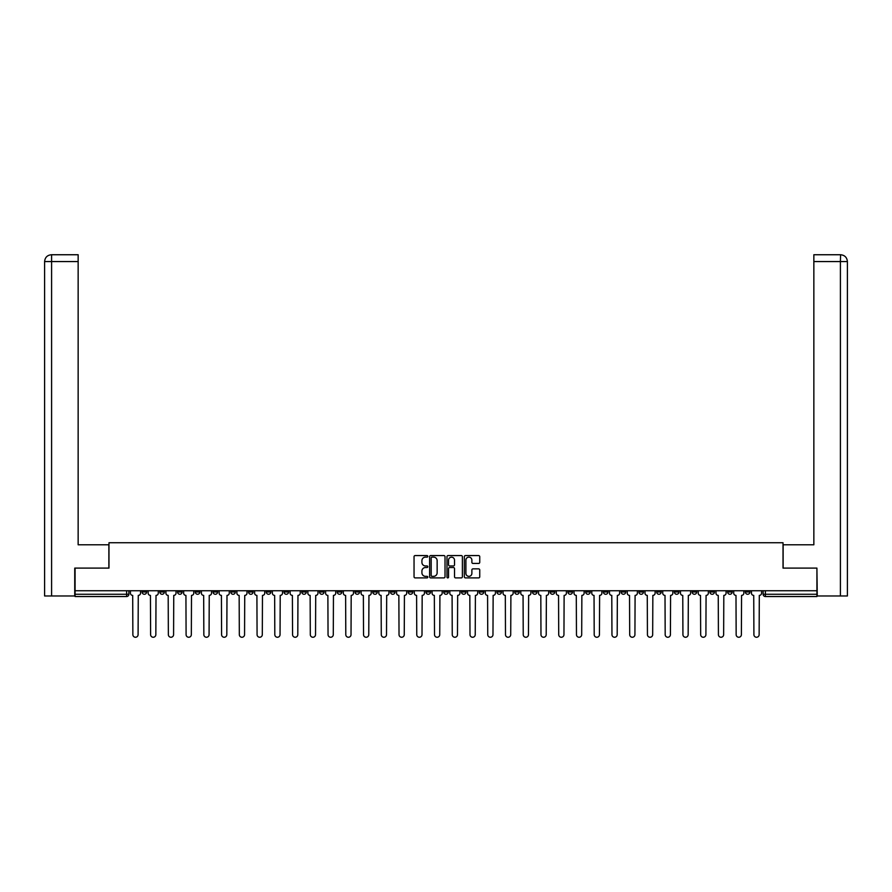 <?xml version="1.0" encoding="UTF-8"?>
<svg xmlns="http://www.w3.org/2000/svg" width="892" height="892" viewBox="0 0 892 892"><rect width="100%" height="100%" fill="white"/><g stroke="black" fill="none" stroke-linecap="round" stroke-linejoin="round"><path stroke-width="1.34" d="M427.803 556.352A0.78 0.78 0 0 0 427.023 555.571L415.159 555.571A1.115 1.115 0 0 0 414.044 556.686L414.044 576.789A1.115 1.115 0 0 0 415.159 577.904L427.023 577.904A0.78 0.78 0 0 0 427.803 577.124A0.78 0.78 0 0 0 427.023 576.343L425.484 576.343A3.568 3.568 0 0 1 421.916 572.764L421.916 571.092A3.568 3.568 0 0 1 425.484 567.524L427.023 567.524A0.78 0.78 0 0 0 427.803 566.743A0.78 0.78 0 0 0 427.023 565.952L425.484 565.952A3.568 3.568 0 0 1 421.916 562.384L421.916 560.711A3.568 3.568 0 0 1 425.484 557.132L427.023 557.132A0.78 0.78 0 0 0 427.803 556.352M727.627 590.738L727.627 591.987L732.176 591.987A2.275 2.275 0 0 1 729.901 594.262A2.275 2.275 0 0 1 727.627 591.987L727.627 590.738M621.167 590.738L621.167 591.987L625.716 591.987A2.275 2.275 0 0 1 623.441 594.262A2.275 2.275 0 0 1 621.167 591.987L621.167 590.738M603.416 590.738L603.416 591.987L607.965 591.987A2.275 2.275 0 0 1 605.69 594.262A2.275 2.275 0 0 1 603.416 591.987L603.416 590.738M496.955 590.738L496.955 591.987L501.505 591.987A2.275 2.275 0 0 1 499.23 594.262A2.275 2.275 0 0 1 496.955 591.987L496.955 590.738M479.216 590.738L479.216 591.987L483.765 591.987A2.275 2.275 0 0 1 481.49 594.262A2.275 2.275 0 0 1 479.216 591.987L479.216 590.738M461.465 590.738L461.465 591.987L466.014 591.987A2.275 2.275 0 0 1 463.74 594.262A2.275 2.275 0 0 1 461.465 591.987L461.465 590.738M425.986 590.738L425.986 591.987L430.535 591.987A2.275 2.275 0 0 1 428.26 594.262A2.275 2.275 0 0 1 425.986 591.987L425.986 590.738M390.495 591.987L390.495 590.738L390.495 591.987A2.275 2.275 0 0 0 392.77 594.262A2.275 2.275 0 0 1 390.495 591.987L395.045 591.987A2.275 2.275 0 0 1 392.77 594.262A2.275 2.275 0 0 0 395.045 591.987L395.045 590.738L395.045 591.987M372.745 591.987L372.745 590.738L372.745 591.987A2.275 2.275 0 0 0 375.019 594.262A2.275 2.275 0 0 1 372.745 591.987L377.294 591.987A2.275 2.275 0 0 1 375.019 594.262M355.005 591.987L355.005 590.738L355.005 591.987A2.275 2.275 0 0 0 357.279 594.262A2.275 2.275 0 0 1 355.005 591.987L359.554 591.987A2.275 2.275 0 0 1 357.279 594.262A2.275 2.275 0 0 0 359.554 591.987L359.554 590.738L359.554 591.987M337.265 590.738L337.265 591.987L341.814 591.987A2.275 2.275 0 0 1 339.54 594.262A2.275 2.275 0 0 1 337.265 591.987L337.265 590.738M319.514 590.738L319.514 591.987L324.064 591.987A2.275 2.275 0 0 1 321.789 594.262A2.275 2.275 0 0 1 319.514 591.987L319.514 590.738M301.775 590.738L301.775 591.987L306.324 591.987A2.275 2.275 0 0 1 304.049 594.262A2.275 2.275 0 0 1 301.775 591.987L301.775 590.738M284.035 591.987L284.035 590.738L284.035 591.987A2.275 2.275 0 0 0 286.31 594.262A2.275 2.275 0 0 1 284.035 591.987L288.584 591.987A2.275 2.275 0 0 1 286.31 594.262M248.545 591.987L248.545 590.738L248.545 591.987A2.275 2.275 0 0 0 250.819 594.262A2.275 2.275 0 0 1 248.545 591.987L253.094 591.987A2.275 2.275 0 0 1 250.819 594.262A2.275 2.275 0 0 0 253.094 591.987L253.094 590.738L253.094 591.987M230.794 591.987L230.794 590.738L230.794 591.987A2.275 2.275 0 0 0 233.068 594.262A2.275 2.275 0 0 1 230.794 591.987L235.343 591.987A2.275 2.275 0 0 1 233.068 594.262A2.275 2.275 0 0 0 235.343 591.987L235.343 590.738L235.343 591.987M213.054 591.987L213.054 590.738L213.054 591.987A2.275 2.275 0 0 0 215.329 594.262A2.275 2.275 0 0 1 213.054 591.987L217.603 591.987A2.275 2.275 0 0 1 215.329 594.262A2.275 2.275 0 0 0 217.603 591.987L217.603 590.738L217.603 591.987M195.315 591.987L195.315 590.738L195.315 591.987A2.275 2.275 0 0 0 197.589 594.262A2.275 2.275 0 0 1 195.315 591.987L199.864 591.987A2.275 2.275 0 0 1 197.589 594.262M177.564 591.987L177.564 590.738L177.564 591.987A2.275 2.275 0 0 0 179.838 594.262A2.275 2.275 0 0 1 177.564 591.987L182.113 591.987A2.275 2.275 0 0 1 179.838 594.262A2.275 2.275 0 0 0 182.113 591.987L182.113 590.738L182.113 591.987M159.824 591.987L159.824 590.738L159.824 591.987A2.275 2.275 0 0 0 162.099 594.262A2.275 2.275 0 0 1 159.824 591.987L164.373 591.987A2.275 2.275 0 0 1 162.099 594.262A2.275 2.275 0 0 0 164.373 591.987L164.373 590.738L164.373 591.987M478.625 563.443A1.115 1.115 0 0 0 479.74 562.328L479.74 556.686A1.115 1.115 0 0 0 478.625 555.571L465.457 555.571A1.115 1.115 0 0 0 464.342 556.686L464.342 576.789A1.115 1.115 0 0 0 465.457 577.904L478.625 577.904A1.115 1.115 0 0 0 479.74 576.789L479.74 569.977A1.115 1.115 0 0 0 478.625 568.862L472.994 568.862A1.115 1.115 0 0 0 471.879 569.977L471.879 573.355A2.988 2.988 0 0 1 468.891 576.343A2.988 2.988 0 0 1 465.903 573.355L465.903 560.12A2.988 2.988 0 0 1 468.891 557.132A2.988 2.988 0 0 1 471.879 560.12L471.879 562.328A1.115 1.115 0 0 0 472.994 563.443L478.625 563.443M51.591 595.967L44.6 595.967L44.6 261.568C45.013 257.42 47.276 255.145 51.413 254.744L78.15 254.744L78.15 261.568L51.591 261.568L51.591 595.967L74.738 595.967L74.738 568.104L108.98 568.104L108.98 542.737L783.02 542.737L783.02 568.104L816.916 568.104L816.916 590.738L75.084 590.738L75.084 594.262L128.883 594.262L128.883 590.738L128.883 594.262A2.275 2.275 0 0 1 126.608 596.536L75.084 596.536L75.084 594.262M75.084 568.104L75.084 590.738M445.019 556.686A1.115 1.115 0 0 0 443.904 555.571L430.736 555.571A1.115 1.115 0 0 0 429.621 556.686L429.621 576.789A1.115 1.115 0 0 0 430.736 577.904L443.904 577.904A1.115 1.115 0 0 0 445.019 576.789L445.019 556.686M448.096 555.571L461.264 555.571A1.115 1.115 0 0 1 462.379 556.686L462.379 576.789A1.115 1.115 0 0 1 461.264 577.904L455.634 577.904A1.115 1.115 0 0 1 454.519 576.789L454.519 568.639A1.115 1.115 0 0 0 453.392 567.524L449.657 567.524A1.115 1.115 0 0 0 448.542 568.639L448.542 577.124A0.78 0.78 0 0 1 447.762 577.904A0.78 0.78 0 0 1 446.981 577.124L446.981 556.686A1.115 1.115 0 0 1 448.096 555.571M763.117 590.738L763.117 594.262L816.916 594.262L816.916 596.536L765.392 596.536A2.275 2.275 0 0 1 763.117 594.262A2.275 2.275 0 0 0 765.392 596.536L765.392 590.738M816.916 590.738L816.916 594.262M749.927 590.738L749.927 591.987A2.275 2.275 0 0 1 747.652 594.262A2.275 2.275 0 0 1 745.377 591.987L749.927 591.987M745.377 590.738L745.377 591.987M732.176 590.738L732.176 591.987A2.275 2.275 0 0 1 729.901 594.262M714.436 590.738L714.436 591.987A2.275 2.275 0 0 1 712.162 594.262A2.275 2.275 0 0 1 709.887 591.987L714.436 591.987M709.887 590.738L709.887 591.987M696.685 590.738L696.685 591.987A2.275 2.275 0 0 1 694.411 594.262A2.275 2.275 0 0 1 692.136 591.987L696.685 591.987M692.136 590.738L692.136 591.987M678.946 590.738L678.946 591.987A2.275 2.275 0 0 1 676.671 594.262A2.275 2.275 0 0 1 674.397 591.987A2.275 2.275 0 0 0 676.671 594.262M674.397 590.738L674.397 591.987L678.946 591.987M661.206 590.738L661.206 591.987A2.275 2.275 0 0 1 658.932 594.262A2.275 2.275 0 0 1 656.657 591.987L661.206 591.987M656.657 590.738L656.657 591.987M643.455 590.738L643.455 591.987A2.275 2.275 0 0 1 641.181 594.262A2.275 2.275 0 0 1 638.906 591.987L643.455 591.987M638.906 590.738L638.906 591.987M625.716 590.738L625.716 591.987M607.965 590.738L607.965 591.987L607.965 590.738M590.225 590.738L590.225 591.987A2.275 2.275 0 0 1 587.951 594.262A2.275 2.275 0 0 1 585.676 591.987L590.225 591.987M585.676 590.738L585.676 591.987M572.486 590.738L572.486 591.987A2.275 2.275 0 0 1 570.211 594.262A2.275 2.275 0 0 1 567.936 591.987L572.486 591.987M567.936 590.738L567.936 591.987M554.735 590.738L554.735 591.987A2.275 2.275 0 0 1 552.46 594.262A2.275 2.275 0 0 1 550.186 591.987L554.735 591.987M550.186 590.738L550.186 591.987M536.995 590.738L536.995 591.987A2.275 2.275 0 0 1 534.721 594.262A2.275 2.275 0 0 1 532.446 591.987L536.995 591.987M532.446 590.738L532.446 591.987M519.255 590.738L519.255 591.987A2.275 2.275 0 0 1 516.981 594.262A2.275 2.275 0 0 1 514.706 591.987L519.255 591.987M514.706 590.738L514.706 591.987M501.505 590.738L501.505 591.987A2.275 2.275 0 0 1 499.23 594.262M483.765 590.738L483.765 591.987M466.014 591.987L466.014 590.738L466.014 591.987A2.275 2.275 0 0 1 463.74 594.262M448.275 590.738L448.275 591.987A2.275 2.275 0 0 1 446 594.262A2.275 2.275 0 0 1 443.725 591.987A2.275 2.275 0 0 0 446 594.262A2.275 2.275 0 0 0 448.275 591.987L443.725 591.987L443.725 590.738M430.535 591.987L430.535 590.738L430.535 591.987A2.275 2.275 0 0 1 428.26 594.262M412.784 590.738L412.784 591.987A2.275 2.275 0 0 1 410.51 594.262A2.275 2.275 0 0 1 408.235 591.987A2.275 2.275 0 0 0 410.51 594.262M408.235 590.738L408.235 591.987L412.784 591.987M377.294 590.738L377.294 591.987L377.294 590.738M341.814 591.987L341.814 590.738L341.814 591.987A2.275 2.275 0 0 1 339.54 594.262M324.064 591.987L324.064 590.738L324.064 591.987A2.275 2.275 0 0 1 321.789 594.262M306.324 591.987L306.324 590.738L306.324 591.987A2.275 2.275 0 0 1 304.049 594.262M288.584 590.738L288.584 591.987L288.584 590.738M270.834 591.987L270.834 590.738L270.834 591.987A2.275 2.275 0 0 1 268.559 594.262A2.275 2.275 0 0 1 266.284 591.987L270.834 591.987A2.275 2.275 0 0 1 268.559 594.262M266.284 590.738L266.284 591.987M199.864 590.738L199.864 591.987L199.864 590.738M146.623 590.738L146.623 591.987A2.275 2.275 0 0 1 144.348 594.262A2.275 2.275 0 0 1 142.073 591.987A2.275 2.275 0 0 0 144.348 594.262A2.275 2.275 0 0 0 146.623 591.987L146.623 590.738M142.073 590.738L142.073 591.987L146.623 591.987M126.608 590.738L126.608 596.536A2.275 2.275 0 0 0 128.883 594.262M431.962 557.132A0.78 0.78 0 0 0 431.182 557.924L431.182 575.563A0.78 0.78 0 0 0 431.962 576.343L433.579 576.343A3.568 3.568 0 0 0 437.147 572.764L437.147 560.711A3.568 3.568 0 0 0 433.579 557.132L431.962 557.132M454.519 560.176A2.988 2.988 0 0 0 451.53 557.188A2.988 2.988 0 0 0 448.542 560.176L448.542 564.837A1.115 1.115 0 0 0 449.657 565.952L453.392 565.952A1.115 1.115 0 0 0 454.519 564.837L454.519 560.176M130.422 590.738L130.422 593.124A2.275 2.275 0 0 0 132.696 595.399L132.863 634.647A2.62 2.62 0 0 0 135.484 637.256A2.62 2.62 0 0 0 138.093 634.647L138.271 595.399A2.275 2.275 0 0 0 140.546 593.124L140.546 590.738M148.161 590.738L148.161 593.124A2.275 2.275 0 0 0 150.436 595.399L150.614 634.647A2.62 2.62 0 0 0 153.223 637.256A2.62 2.62 0 0 0 155.844 634.647L156.011 595.399A2.275 2.275 0 0 0 158.285 593.124L158.285 590.738M165.912 590.738L165.912 593.124A2.275 2.275 0 0 0 168.187 595.399L168.354 634.647A2.62 2.62 0 0 0 170.974 637.256A2.62 2.62 0 0 0 173.583 634.647L173.75 595.399A2.275 2.275 0 0 0 176.025 593.124L176.025 590.738M108.869 568.104L108.869 544.789L78.15 544.789L78.15 261.568M51.591 254.744L51.591 261.568L44.6 261.568L44.6 527.73L44.6 261.568C45.001 257.42 47.276 255.145 51.424 254.744M783.131 568.104L783.131 544.789L813.85 544.789L813.85 254.744L840.576 254.744L840.409 261.568L813.85 261.568M847.4 527.73L847.4 261.568L847.4 595.967L817.262 595.967L816.916 568.104M840.409 595.967L840.409 261.568L847.4 261.568C846.987 257.42 844.724 255.145 840.587 254.744M183.652 590.738L183.652 593.124A2.275 2.275 0 0 0 185.926 595.399L186.094 634.647A2.62 2.62 0 0 0 188.714 637.256A2.62 2.62 0 0 0 191.334 634.647L191.501 595.399A2.275 2.275 0 0 0 193.776 593.124L193.776 590.738M201.391 590.738L201.391 593.124A2.275 2.275 0 0 0 203.666 595.399L203.844 634.647A2.62 2.62 0 0 0 206.453 637.256A2.62 2.62 0 0 0 209.074 634.647L209.241 595.399A2.275 2.275 0 0 0 211.515 593.124L211.515 590.738M219.142 590.738L219.142 593.124A2.275 2.275 0 0 0 221.417 595.399L221.584 634.647A2.62 2.62 0 0 0 224.204 637.256A2.62 2.62 0 0 0 226.813 634.647L226.992 595.399A2.275 2.275 0 0 0 229.266 593.124L229.266 590.738M236.882 590.738L236.882 593.124A2.275 2.275 0 0 0 239.156 595.399L239.324 634.647A2.62 2.62 0 0 0 241.944 637.256A2.62 2.62 0 0 0 244.564 634.647L244.731 595.399A2.275 2.275 0 0 0 247.006 593.124L247.006 590.738M254.621 590.738L254.621 593.124A2.275 2.275 0 0 0 256.907 595.399L257.074 634.647A2.62 2.62 0 0 0 259.683 637.256A2.62 2.62 0 0 0 262.304 634.647L262.471 595.399A2.275 2.275 0 0 0 264.746 593.124L264.746 590.738M272.372 590.738L272.372 593.124A2.275 2.275 0 0 0 274.647 595.399L274.814 634.647A2.62 2.62 0 0 0 277.434 637.256A2.62 2.62 0 0 0 280.043 634.647L280.222 595.399A2.275 2.275 0 0 0 282.496 593.124L282.496 590.738M290.112 590.738L290.112 593.124A2.275 2.275 0 0 0 292.386 595.399L292.565 634.647A2.62 2.62 0 0 0 295.174 637.256A2.62 2.62 0 0 0 297.794 634.647L297.961 595.399A2.275 2.275 0 0 0 300.236 593.124L300.236 590.738M307.863 590.738L307.863 593.124A2.275 2.275 0 0 0 310.137 595.399L310.305 634.647A2.62 2.62 0 0 0 312.925 637.256A2.62 2.62 0 0 0 315.534 634.647L315.712 595.399A2.275 2.275 0 0 0 317.987 593.124L317.987 590.738M325.602 590.738L325.602 593.124A2.275 2.275 0 0 0 327.877 595.399L328.044 634.647A2.62 2.62 0 0 0 330.664 637.256A2.62 2.62 0 0 0 333.285 634.647L333.452 595.399A2.275 2.275 0 0 0 335.727 593.124L335.727 590.738M343.342 590.738L343.342 593.124A2.275 2.275 0 0 0 345.617 595.399L345.795 634.647A2.62 2.62 0 0 0 348.404 637.256A2.62 2.62 0 0 0 351.024 634.647L351.192 595.399A2.275 2.275 0 0 0 353.466 593.124L353.466 590.738M361.093 590.738L361.093 593.124A2.275 2.275 0 0 0 363.367 595.399L363.535 634.647A2.62 2.62 0 0 0 366.155 637.256A2.62 2.62 0 0 0 368.764 634.647L368.942 595.399A2.275 2.275 0 0 0 371.217 593.124L371.217 590.738M378.832 590.738L378.832 593.124A2.275 2.275 0 0 0 381.107 595.399L381.285 634.647A2.62 2.62 0 0 0 383.894 637.256A2.62 2.62 0 0 0 386.515 634.647L386.682 595.399A2.275 2.275 0 0 0 388.957 593.124L388.957 590.738M396.583 590.738L396.583 593.124A2.275 2.275 0 0 0 398.858 595.399L399.025 634.647A2.62 2.62 0 0 0 401.645 637.256A2.62 2.62 0 0 0 404.254 634.647L404.422 595.399A2.275 2.275 0 0 0 406.696 593.124L406.696 590.738M414.323 590.738L414.323 593.124A2.275 2.275 0 0 0 416.597 595.399L416.765 634.647A2.62 2.62 0 0 0 419.385 637.256A2.62 2.62 0 0 0 422.005 634.647L422.172 595.399A2.275 2.275 0 0 0 424.447 593.124L424.447 590.738M432.062 590.738L432.062 593.124A2.275 2.275 0 0 0 434.337 595.399L434.515 634.647A2.62 2.62 0 0 0 437.125 637.256A2.62 2.62 0 0 0 439.745 634.647L439.912 595.399A2.275 2.275 0 0 0 442.187 593.124L442.187 590.738M449.813 590.738L449.813 593.124A2.275 2.275 0 0 0 452.088 595.399L452.255 634.647A2.62 2.62 0 0 0 454.875 637.256A2.62 2.62 0 0 0 457.485 634.647L457.663 595.399A2.275 2.275 0 0 0 459.938 593.124L459.938 590.738M467.553 590.738L467.553 593.124A2.275 2.275 0 0 0 469.828 595.399L469.995 634.647A2.62 2.62 0 0 0 472.615 637.256A2.62 2.62 0 0 0 475.235 634.647L475.403 595.399A2.275 2.275 0 0 0 477.677 593.124L477.677 590.738M485.304 590.738L485.304 593.124A2.275 2.275 0 0 0 487.578 595.399L487.746 634.647A2.62 2.62 0 0 0 490.355 637.256A2.62 2.62 0 0 0 492.975 634.647L493.142 595.399A2.275 2.275 0 0 0 495.417 593.124L495.417 590.738M503.043 590.738L503.043 593.124A2.275 2.275 0 0 0 505.318 595.399L505.485 634.647A2.62 2.62 0 0 0 508.106 637.256A2.62 2.62 0 0 0 510.715 634.647L510.893 595.399A2.275 2.275 0 0 0 513.168 593.124L513.168 590.738M520.783 590.738L520.783 593.124A2.275 2.275 0 0 0 523.058 595.399L523.236 634.647A2.62 2.62 0 0 0 525.845 637.256A2.62 2.62 0 0 0 528.465 634.647L528.633 595.399A2.275 2.275 0 0 0 530.907 593.124L530.907 590.738M538.534 590.738L538.534 593.124A2.275 2.275 0 0 0 540.808 595.399L540.976 634.647A2.62 2.62 0 0 0 543.596 637.256A2.62 2.62 0 0 0 546.205 634.647L546.383 595.399A2.275 2.275 0 0 0 548.658 593.124L548.658 590.738M556.274 590.738L556.274 593.124A2.275 2.275 0 0 0 558.548 595.399L558.715 634.647A2.62 2.62 0 0 0 561.336 637.256A2.62 2.62 0 0 0 563.956 634.647L564.123 595.399A2.275 2.275 0 0 0 566.398 593.124L566.398 590.738M574.013 590.738L574.013 593.124A2.275 2.275 0 0 0 576.288 595.399L576.466 634.647A2.62 2.62 0 0 0 579.075 637.256A2.62 2.62 0 0 0 581.696 634.647L581.863 595.399A2.275 2.275 0 0 0 584.137 593.124L584.137 590.738M591.764 590.738L591.764 593.124A2.275 2.275 0 0 0 594.039 595.399L594.206 634.647A2.62 2.62 0 0 0 596.826 637.256A2.62 2.62 0 0 0 599.435 634.647L599.614 595.399A2.275 2.275 0 0 0 601.888 593.124L601.888 590.738M609.504 590.738L609.504 593.124A2.275 2.275 0 0 0 611.778 595.399L611.957 634.647A2.62 2.62 0 0 0 614.566 637.256A2.62 2.62 0 0 0 617.186 634.647L617.353 595.399A2.275 2.275 0 0 0 619.628 593.124L619.628 590.738M627.254 590.738L627.254 593.124A2.275 2.275 0 0 0 629.529 595.399L629.696 634.647A2.62 2.62 0 0 0 632.317 637.256A2.62 2.62 0 0 0 634.926 634.647L635.093 595.399A2.275 2.275 0 0 0 637.379 593.124L637.379 590.738M644.994 590.738L644.994 593.124A2.275 2.275 0 0 0 647.269 595.399L647.436 634.647A2.62 2.62 0 0 0 650.056 637.256A2.62 2.62 0 0 0 652.676 634.647L652.844 595.399A2.275 2.275 0 0 0 655.118 593.124L655.118 590.738M662.734 590.738L662.734 593.124A2.275 2.275 0 0 0 665.008 595.399L665.187 634.647A2.62 2.62 0 0 0 667.796 637.256A2.62 2.62 0 0 0 670.416 634.647L670.583 595.399A2.275 2.275 0 0 0 672.858 593.124L672.858 590.738M680.484 590.738L680.484 593.124A2.275 2.275 0 0 0 682.759 595.399L682.926 634.647A2.62 2.62 0 0 0 685.547 637.256A2.62 2.62 0 0 0 688.156 634.647L688.334 595.399A2.275 2.275 0 0 0 690.609 593.124L690.609 590.738M698.224 590.738L698.224 593.124A2.275 2.275 0 0 0 700.499 595.399L700.666 634.647A2.62 2.62 0 0 0 703.286 637.256A2.62 2.62 0 0 0 705.907 634.647L706.074 595.399A2.275 2.275 0 0 0 708.348 593.124L708.348 590.738M715.975 590.738L715.975 593.124A2.275 2.275 0 0 0 718.25 595.399L718.417 634.647A2.62 2.62 0 0 0 721.026 637.256A2.62 2.62 0 0 0 723.646 634.647L723.813 595.399A2.275 2.275 0 0 0 726.088 593.124L726.088 590.738M733.715 590.738L733.715 593.124A2.275 2.275 0 0 0 735.989 595.399L736.156 634.647A2.62 2.62 0 0 0 738.777 637.256A2.62 2.62 0 0 0 741.386 634.647L741.564 595.399A2.275 2.275 0 0 0 743.839 593.124L743.839 590.738M751.454 590.738L751.454 593.124A2.275 2.275 0 0 0 753.729 595.399L753.907 634.647A2.62 2.62 0 0 0 756.516 637.256A2.62 2.62 0 0 0 759.137 634.647L759.304 595.399A2.275 2.275 0 0 0 761.578 593.124L761.578 590.738M44.6 261.568L44.6 527.73"/></g></svg>
